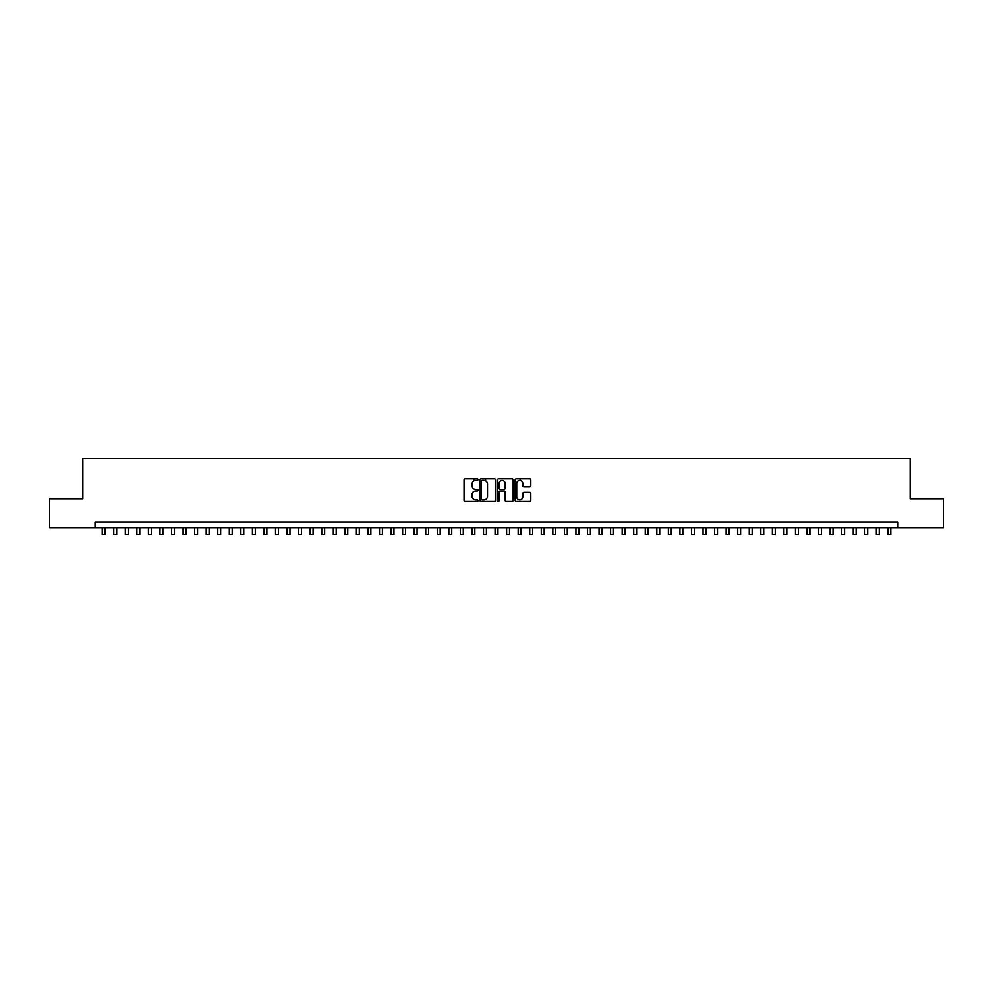 <?xml version="1.0" encoding="UTF-8"?>
<svg xmlns="http://www.w3.org/2000/svg" width="993" height="993" viewBox="0 0 993 993"><rect width="100%" height="100%" fill="white"/><g stroke="black" fill="none" stroke-linecap="round" stroke-linejoin="round"><path stroke-width="1.49" d="M478.018 479.631A0.794 0.794 0 0 0 477.223 478.837L465.171 478.837A1.13 1.13 0 0 0 464.041 479.967L464.041 500.385A1.13 1.13 0 0 0 465.171 501.515L477.223 501.515A0.794 0.794 0 0 0 478.018 500.72A0.794 0.794 0 0 0 477.223 499.926L475.659 499.926A3.624 3.624 0 0 1 472.035 496.301L472.035 494.601A3.624 3.624 0 0 1 475.659 490.964L477.223 490.964A0.794 0.794 0 0 0 478.018 490.17A0.794 0.794 0 0 0 477.223 489.375L475.659 489.375A3.624 3.624 0 0 1 472.035 485.751L472.035 484.05A3.624 3.624 0 0 1 475.659 480.426L477.223 480.426A0.794 0.794 0 0 0 478.018 479.631M529.641 486.831A1.13 1.13 0 0 0 530.783 485.689L530.783 479.967A1.13 1.13 0 0 0 529.641 478.837L516.261 478.837A1.13 1.13 0 0 0 515.131 479.967L515.131 500.385A1.13 1.13 0 0 0 516.261 501.515L529.641 501.515A1.13 1.13 0 0 0 530.783 500.385L530.783 493.459A1.13 1.13 0 0 0 529.641 492.329L523.919 492.329A1.13 1.13 0 0 0 522.777 493.459L522.777 496.897A3.029 3.029 0 0 1 519.749 499.926A3.029 3.029 0 0 1 516.72 496.897L516.72 483.454A3.029 3.029 0 0 1 519.749 480.426A3.029 3.029 0 0 1 522.777 483.454L522.777 485.689A1.13 1.13 0 0 0 523.919 486.831L529.641 486.831M95.005 527.73L49.65 527.73L49.65 498.834L82.866 498.834L82.866 458.406L910.134 458.406L910.134 498.834L943.35 498.834L943.35 527.73L897.995 527.73L897.995 521.946L95.005 521.946L95.005 527.73L897.995 527.73M495.507 479.967A1.13 1.13 0 0 0 494.377 478.837L480.997 478.837A1.13 1.13 0 0 0 479.855 479.967L479.855 500.385A1.13 1.13 0 0 0 480.997 501.515L494.377 501.515A1.13 1.13 0 0 0 495.507 500.385L495.507 479.967M498.623 478.837L512.003 478.837A1.13 1.13 0 0 1 513.145 479.967L513.145 500.385A1.13 1.13 0 0 1 512.003 501.515L506.281 501.515A1.13 1.13 0 0 1 505.152 500.385L505.152 492.106A1.13 1.13 0 0 0 504.01 490.964L500.211 490.964A1.13 1.13 0 0 0 499.082 492.106L499.082 500.72A0.794 0.794 0 0 1 498.287 501.515A0.794 0.794 0 0 1 497.493 500.72L497.493 479.967A1.13 1.13 0 0 1 498.623 478.837M482.238 480.426A0.794 0.794 0 0 0 481.444 481.22L481.444 499.131A0.794 0.794 0 0 0 482.238 499.926L483.889 499.926A3.624 3.624 0 0 0 487.513 496.301L487.513 484.05A3.624 3.624 0 0 0 483.889 480.426L482.238 480.426M505.152 483.517A3.029 3.029 0 0 0 502.11 480.475A3.029 3.029 0 0 0 499.082 483.517L499.082 488.246A1.13 1.13 0 0 0 500.211 489.375L504.01 489.375A1.13 1.13 0 0 0 505.152 488.246L505.152 483.517M102.217 527.73L102.217 534.594L105.109 534.594L105.109 527.73M113.773 527.73L113.773 534.594L116.665 534.594L116.665 527.73M125.329 527.73L125.329 534.594L128.221 534.594L128.221 527.73M136.885 527.73L136.885 534.594L139.777 534.594L139.777 527.73M148.441 527.73L148.441 534.594L151.321 534.594L151.321 527.73M159.985 527.73L159.985 534.594L162.877 534.594L162.877 527.73M171.541 527.73L171.541 534.594L174.433 534.594L174.433 527.73M183.097 527.73L183.097 534.594L185.989 534.594L185.989 527.73M194.653 527.73L194.653 534.594L197.545 534.594L197.545 527.73M206.209 527.73L206.209 534.594L209.101 534.594L209.101 527.73M217.765 527.73L217.765 534.594L220.645 534.594L220.645 527.73M229.309 527.73L229.309 534.594L232.201 534.594L232.201 527.73M240.865 527.73L240.865 534.594L243.757 534.594L243.757 527.73M252.421 527.73L252.421 534.594L255.313 534.594L255.313 527.73M263.977 527.73L263.977 534.594L266.869 534.594L266.869 527.73M275.533 527.73L275.533 534.594L278.425 534.594L278.425 527.73M287.089 527.73L287.089 534.594L289.968 534.594L289.968 527.73M298.632 527.73L298.632 534.594L301.524 534.594L301.524 527.73M310.188 527.73L310.188 534.594L313.08 534.594L313.08 527.73M321.744 527.73L321.744 534.594L324.637 534.594L324.637 527.73M333.3 527.73L333.3 534.594L336.193 534.594L336.193 527.73M344.856 527.73L344.856 534.594L347.749 534.594L347.749 527.73M356.413 527.73L356.413 534.594L359.292 534.594L359.292 527.73M367.956 527.73L367.956 534.594L370.848 534.594L370.848 527.73M379.512 527.73L379.512 534.594L382.404 534.594L382.404 527.73M391.068 527.73L391.068 534.594L393.96 534.594L393.96 527.73M402.624 527.73L402.624 534.594L405.516 534.594L405.516 527.73M414.18 527.73L414.18 534.594L417.072 534.594L417.072 527.73M425.736 527.73L425.736 534.594L428.616 534.594L428.616 527.73M437.28 527.73L437.28 534.594L440.172 534.594L440.172 527.73M448.836 527.73L448.836 534.594L451.728 534.594L451.728 527.73M460.392 527.73L460.392 534.594L463.284 534.594L463.284 527.73M474.083 480.786L474.083 478.837M471.948 527.73L471.948 534.594L474.84 534.594L474.84 527.73M485.639 480.873L485.639 478.837M483.504 527.73L483.504 534.594L486.396 534.594L486.396 527.73M495.06 527.73L495.06 534.594L497.94 534.594L497.94 527.73M506.604 527.73L506.604 534.594L509.496 534.594L509.496 527.73M520.307 480.475L520.307 478.837M518.16 527.73L518.16 534.594L521.052 534.594L521.052 527.73M529.716 527.73L529.716 534.594L532.608 534.594L532.608 527.73M541.272 527.73L541.272 534.594L544.164 534.594L544.164 527.73M552.828 527.73L552.828 534.594L555.72 534.594L555.72 527.73M564.384 527.73L564.384 534.594L567.264 534.594L567.264 527.73M575.928 527.73L575.928 534.594L578.82 534.594L578.82 527.73M587.484 527.73L587.484 534.594L590.376 534.594L590.376 527.73M599.04 527.73L599.04 534.594L601.932 534.594L601.932 527.73M610.596 527.73L610.596 534.594L613.488 534.594L613.488 527.73M622.152 527.73L622.152 534.594L625.044 534.594L625.044 527.73M633.708 527.73L633.708 534.594L636.587 534.594L636.587 527.73M645.251 527.73L645.251 534.594L648.144 534.594L648.144 527.73M656.807 527.73L656.807 534.594L659.7 534.594L659.7 527.73M668.363 527.73L668.363 534.594L671.256 534.594L671.256 527.73M679.92 527.73L679.92 534.594L682.812 534.594L682.812 527.73M691.476 527.73L691.476 534.594L694.368 534.594L694.368 527.73M703.032 527.73L703.032 534.594L705.911 534.594L705.911 527.73M714.575 527.73L714.575 534.594L717.467 534.594L717.467 527.73M726.131 527.73L726.131 534.594L729.023 534.594L729.023 527.73M737.687 527.73L737.687 534.594L740.579 534.594L740.579 527.73M749.243 527.73L749.243 534.594L752.135 534.594L752.135 527.73M760.799 527.73L760.799 534.594L763.691 534.594L763.691 527.73M772.355 527.73L772.355 534.594L775.235 534.594L775.235 527.73M783.899 527.73L783.899 534.594L786.791 534.594L786.791 527.73M795.455 527.73L795.455 534.594L798.347 534.594L798.347 527.73M807.011 527.73L807.011 534.594L809.903 534.594L809.903 527.73M818.567 527.73L818.567 534.594L821.459 534.594L821.459 527.73M830.123 527.73L830.123 534.594L833.015 534.594L833.015 527.73M841.679 527.73L841.679 534.594L844.559 534.594L844.559 527.73M853.223 527.73L853.223 534.594L856.115 534.594L856.115 527.73M864.779 527.73L864.779 534.594L867.671 534.594L867.671 527.73M876.335 527.73L876.335 534.594L879.227 534.594L879.227 527.73M887.891 527.73L887.891 534.594L890.783 534.594L890.783 527.73"/></g></svg>
